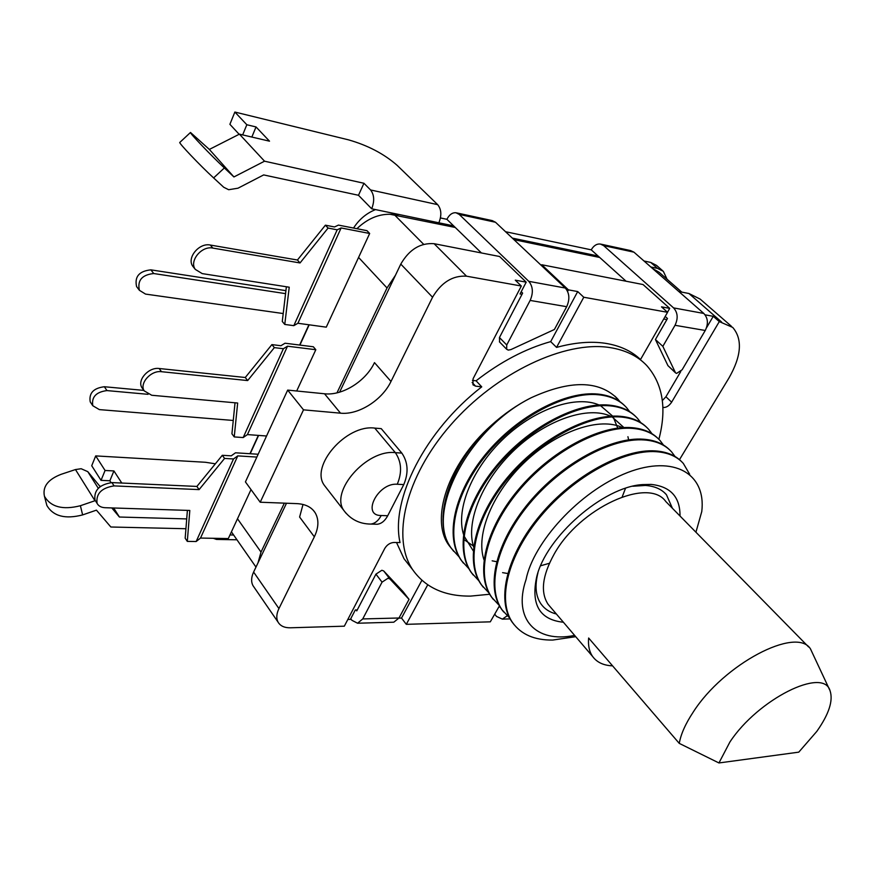 <?xml version="1.0" encoding="UTF-8"?>
<svg xmlns="http://www.w3.org/2000/svg" width="875" height="875" viewBox="0 0 875 875"><rect width="100%" height="100%" fill="white"/><g stroke="black" fill="none" stroke-linecap="round" stroke-linejoin="round"><path stroke-width="1.31" d="M440.464 217.952L446.884 219.308C449.323 214.659 452.342 212.472 455.941 212.745L459.222 214.419L528.784 281.334C532.995 286.464 533.455 292.83 530.152 300.431L506.734 344.991L506.669 349.267L508.266 350.098L510.891 349.606L554.411 329.481L566.683 306.698C569.975 299.294 569.505 293.059 565.294 288.028L495.513 222.261L492.22 220.598L456.652 212.898M375.528 209.595C366.428 213.27 359.1 219.417 353.544 228.047M249.955 453.72L258.333 435.4M299.644 345.056L308.919 324.778M662.648 270.736L656.523 265.387L650.705 262.423L644.033 261.012M505.542 231.711L591.237 249.845C593.677 245.634 596.706 243.698 600.327 244.027L603.641 245.623L673.586 307.902C677.797 312.627 678.267 318.434 675.019 325.292L662.845 346.358L655.43 339.533L667.953 365.662L675.555 372.892L662.845 346.358M521.216 291.725L522.637 293.114L499.45 337.542L499.614 342.027M455.262 227.467L390.086 214.287L399.197 214.528L371.7 208.797C374.653 201.064 374.281 194.786 370.573 189.952L437.675 204.652C441.438 209.344 441.82 215.381 438.856 222.797L453.622 225.87L481.414 252.952M453.622 225.87L446.884 219.308M472.423 380.373L476.087 380.8C500.588 361.758 525.448 348.698 550.692 341.622L577.708 291.561L568.422 289.866L567.613 291.386M432.556 297.238L400.783 264.097C409.27 249.473 420.372 242.67 434.109 243.698L499.592 256.506L526.203 282.155L515.288 280.164L521.325 286.027L466.528 276.183C452.692 275.363 441.372 282.384 432.556 297.238L390.994 381.467C382.08 400.214 358.498 415.122 340.517 413.175L324.527 393.772C342.453 395.905 365.794 381.238 374.478 362.622L390.994 381.467M526.203 282.155L520.056 293.945L522.025 294.284M513.975 239.662L599.703 257.469M665.186 316.444L667.483 318.511L666.881 319.572L663.709 319.014M512.323 238.109L598.052 255.981L591.237 249.845M650.836 266.984L657.508 268.373L663.327 271.327L667.089 279.267M681.756 292.108L659.083 272.256L652.608 268.538M666.881 319.572L655.43 339.533M598.052 255.981L626.084 281.225M675.555 372.892L676.605 373.406L682.117 369.797L705.25 330.477C708.498 323.772 708.017 318.095 703.806 313.447L633.948 252.175L630.645 250.589L601.038 244.18M507.194 615.814L502.359 619.128L496.541 616.438L494.692 614.173M392.744 622.223L393.794 622.202L398.989 618.002L409.03 599.353L402.948 591.489L383.698 570.948L381.861 570.27L375.933 574.142L356.759 610.881L356.081 609.952M383.698 570.948L389.845 578.911L388.008 578.244L382.058 582.148L362.72 618.942L357.558 623.23L351.859 620.277L350.733 618.745M229.994 534.942L233.636 535.019M218.947 538.398L216.497 539.427L213.314 538.3M215.348 463.816L205.472 462.273L95.703 455.908L91.722 465.741L101.03 480.353L105.077 470.488L113.925 470.936L121.778 483.033M111.037 482.584L109.867 480.769L101.03 480.353M100.144 486.62L87.784 471.658L81.156 468.727L75.469 469.558L61.13 474.316C47.939 479.412 42.383 486.741 44.45 496.3L46.878 505.52C53.277 516.261 65.198 519.4 82.622 514.916L96.436 510.147L110.841 527.002L185.927 528.73M111.781 507.927L119.405 517.027L186.714 518.919M119.405 517.027L113.684 507.992M99.848 486.161L100.702 486.205M95.703 455.908L105.077 470.488M44.45 496.3C50.816 507.052 62.792 510.191 80.402 505.717L95.353 500.598M46.878 505.52L46.331 503.431M109.867 480.769L113.925 470.936M390.086 214.287C378.328 214.047 367.27 218.859 356.912 228.703M250.217 453.731L258.595 435.411M299.906 345.089L309.181 324.811M239.422 134.148L209.344 149.428L190.498 132.475C188.967 132.377 211.061 155.509 224.361 167.945L233.931 176.947L264.534 161.197L239.422 134.148L269.511 141.181L256.025 126.941L246.827 124.742L234.861 112.044L229.895 124.316L239.159 134.291M190.498 132.475L179.823 142.406C177.909 142.209 200.287 165.725 213.62 177.92L223.716 187.25L228.659 189.722L237.989 188.202L263.659 174.923L358.488 195.278L371.7 208.797M234.861 112.044L348.425 139.825C367.784 145.348 384.027 153.858 397.141 165.342L437.675 204.652M370.573 189.952L363.945 183.269L358.488 195.278M264.534 161.197L363.945 183.269M256.025 126.941L251.847 137.058M246.827 124.742L242.659 134.914M233.931 176.947L209.344 149.428M336.973 392.853L387.023 287.962L395.423 275.33L339.577 392.175M400.783 264.097L395.423 275.33M521.325 286.027L473.091 378.733L472.959 384.803L475.552 386.138L481.742 386.848C424.812 430.85 390.381 499.942 400.028 542.577L393.881 542.467C390.086 542.763 387.067 544.742 384.803 548.373L344.323 626.183L290.369 627.791C284.473 627.878 280.372 625.997 278.086 622.158C276.128 618.417 276.413 613.889 278.939 608.573L314.344 536.812C318.773 527.516 319.047 519.498 315.175 512.772C311.533 507.139 305.462 504.087 296.942 503.628L260.214 502.228L303.505 409.839L340.517 413.175M375.222 524.202L377.202 524.256C381.413 523.775 384.913 520.931 387.713 515.736L403.769 484.586C408.713 472.795 408.078 462.295 401.844 453.108L381.238 428.641L374.762 428.105C346.303 424.134 309.663 466.222 324.439 485.461L326.375 487.955M481.742 386.848L476.087 380.8M396.528 542.511L404.02 558.753L409.631 565.852M489.661 594.256L470.673 596.094C444.686 596.389 425.381 587.617 412.748 569.8C391.213 538.344 405.07 477.137 450.702 424.944C496.147 372.663 565.042 340.331 609.919 347.572C625.406 350.022 637.678 356.005 646.723 365.509C662.9 383.95 666.947 408.559 658.886 439.316M556.555 347.408L583.778 297.248L667.559 312.298L640.511 359.538C631.608 351.028 619.916 345.625 605.456 343.317C590.888 341.119 574.58 342.486 556.555 347.408L550.692 341.622M583.778 297.248L577.708 291.561M667.559 312.298L661.5 306.863L669.714 308.372L667.494 312.244M568.422 289.866L541.745 264.742L643.027 284.539L669.714 308.372M541.745 264.742L541.362 265.475M705.086 314.825L713.256 316.323L706.486 327.819M680.794 371.481L665.93 396.758L662.342 400.597M731.423 326.287L700.153 299.086L688.942 293.508L678.836 291.539M679.481 459.67L728.93 378.044C741.475 356.037 742.733 339.15 732.703 327.403L719.294 321.595L671.628 402.183C669.244 405.716 666.542 407.498 663.502 407.531L662.856 407.455M719.294 321.595L713.256 316.323M286.497 503.234L257.994 562.877L261.012 552.07L284.353 503.147M387.023 287.962L358.575 257.436L326.266 327.163L297.905 323.269L341.119 227.948L369.666 233.483L366.986 230.672L338.45 225.105L334.502 226.953L325.402 225.181L328.081 228.058L337.181 229.819L341.119 227.948M187.392 510.387L185.172 538.18L187.305 541.384L196.153 541.527L200.506 538.059L228.309 538.573L251.016 489.584M296.691 390.994L315.82 349.716L313.338 346.773L285.042 343.219L280.919 345.723L271.895 344.608L245.273 377.497L159.184 368.506C148.761 366.931 136.938 380.023 141.892 387.614L142.8 388.894M258.158 454.245L235.495 452.791L231.23 455.842L222.305 455.295L224.58 458.423L233.505 458.959L237.77 455.886L256.856 457.078M222.305 455.295L196.897 486.434L199.106 489.606L224.58 458.423M196.153 541.527L233.505 458.959M187.305 541.384L189.809 510.464L105.022 507.708C101.161 507.5 98.503 506.045 97.059 503.322C95.878 493.675 101.544 487.867 114.067 485.898L199.106 489.606M200.506 538.059L237.77 455.886M196.897 486.434L111.945 482.595C99.433 484.542 93.778 490.339 94.97 499.986L95.725 501.189M325.402 225.181L297.434 260.017L300.037 262.948L328.081 228.058M286.377 286.759L282.275 321.453L284.769 324.439L293.814 325.664L337.181 229.819M284.769 324.439L289.231 287.208L202.234 273.613L195.311 269.402C188.945 261.034 201.622 245.569 212.833 248.084L300.037 262.948M293.814 325.664L297.905 323.269M297.434 260.017L210.306 245.044C199.106 242.517 186.462 257.95 192.828 266.317L193.867 267.608M358.575 257.436L369.666 233.483M257.994 562.877L253.608 572.053C251.191 577.314 250.983 581.842 252.984 585.638L254.045 587.169M303.505 409.839L287.678 390.097L324.527 393.772M260.214 502.228L245.427 481.906L287.678 390.097M303.013 504.459L299.611 517.038L314.344 536.812M500.084 606.966L498.805 606.988M347.812 619.456L350.394 619.391L355.305 609.973L357.252 609.93M421.881 580.322L401.516 618.056L398.913 618.133M389.845 578.911L409.03 599.353M401.516 618.056L406.295 624.334L427.722 584.839M406.295 624.334L490.306 621.83L499.45 605.861M235.025 402.795L231.93 433.803L234.237 436.92L243.184 437.566L247.428 434.591L266.547 436.002M234.237 436.92L237.661 403.025L151.714 395.259L144.167 390.841C139.213 383.25 151.058 370.136 161.492 371.7L247.658 380.57L274.356 347.627L283.38 348.731L287.503 346.205L315.82 349.716M271.895 344.608L274.356 347.627M245.273 377.497L247.658 380.57M247.428 434.591L287.503 346.205M243.184 437.566L283.38 348.731M619.938 401.691L617.553 398.781C598.938 380.264 570.106 379.936 531.07 397.797C517.07 404.873 503.825 414.039 491.334 425.316M453.709 551.327L451.478 548.428C431.189 521.927 448.383 465.161 491.345 425.316C447.573 464.209 429.658 520.242 449.247 545.727L452.583 549.861M629.705 411.688L626.555 407.63C620.003 400.356 610.75 396.091 598.795 394.8C566.705 391.191 517.672 416.817 486.423 454.88C454.847 492.986 445.156 537.873 461.836 561.017L468.858 568.684M531.07 397.797C467.206 429.581 423.817 515.386 452.113 549.205L459.047 556.828M463.411 563.117L461.191 560.23C444.631 536.878 453.939 492.767 485.647 454.234C517.891 415.209 565.961 390.742 598.073 394.089C609.273 395.259 618.166 399.142 624.728 405.737M483.963 559.792C475.333 534.341 492.811 492.002 525.777 461.223C558.622 430.325 600.512 416.763 622.475 427.645M507.686 573.497L502.578 572.644M473.627 546.984C465.423 521.391 482.628 479.784 514.938 449.52C547.214 419.212 588.405 405.814 610.663 416.227M612.117 416.916L623.919 427.569M627.922 436.702L628.644 439.83M496.617 561.695L492.155 560.831M473.244 550.834L463.991 535.959M463.455 534.242C455.645 508.55 472.686 467.567 504.383 437.916C536.047 408.177 576.581 395.019 599.058 404.994M600.545 405.683L612.664 416.128M613.156 416.872L617.728 428.105M473.725 546.252L463.684 539.372M646.931 427.569C640.533 421.105 631.706 417.353 620.462 416.303C587.847 413.383 538.847 439.414 506.953 478.089C474.709 516.95 464.691 561.389 481.075 584.369L483.262 587.212M635.742 416.566C629.322 410.069 620.473 406.252 609.186 405.114C577.062 401.866 528.27 427.284 496.453 465.784C464.548 504.252 454.442 548.538 471.056 572.206L473.244 575.05M478.811 580.727L471.691 572.983C455.219 549.992 465.008 505.4 496.88 466.856C528.773 428.323 577.019 402.752 609.919 405.847C621.731 406.973 630.952 411.184 637.58 418.469L640.795 422.658M448.098 543.988L449.389 545.147M618.778 400.903L615.07 396.277M488.917 592.933L481.731 585.167C465.38 562.417 475.387 517.552 507.73 478.778C540.137 439.655 589.258 414.006 621.206 417.047C633.106 418.152 642.294 422.286 648.758 429.45L652.039 433.759M509.567 617.881L502.195 610.017C486.117 587.519 496.814 542.73 529.572 503.541C562.373 464.264 611.603 437.511 644.284 439.961C656.162 440.869 665.284 444.861 671.65 451.948L675.03 456.498M499.155 605.314L491.892 597.505C475.617 574.645 486.15 529.845 518.623 490.984C550.977 452.003 600.688 425.513 632.658 428.411C644.569 429.439 653.723 433.508 660.122 440.617L663.447 445.036M669.845 450.089C663.611 443.723 654.839 440.092 643.519 439.206C611.406 436.647 561.728 463.247 528.959 502.622C496.081 542.008 485.45 586.206 501.517 609.197L503.683 612.008M658.306 438.747C651.995 432.337 643.202 428.641 631.903 427.667C600.031 424.922 550.834 450.658 517.956 490.12C485.308 529.222 475.027 573.88 491.214 596.684L493.413 599.539M681.538 461.584C675.347 455.273 666.608 451.719 655.32 450.909C623.219 448.656 573.672 475.333 540.411 514.959C507.095 554.378 496.005 599.484 511.984 621.906L512.684 622.738C521.259 634.517 534.614 640.292 552.727 640.062L575.717 636.683M514.161 624.728L511.984 621.906M574.602 635.381C536.08 643.464 512.455 619.117 526.072 579.491C533.105 543.473 578.397 491.608 627.692 472.489C674.209 454.584 706.333 473.856 701.772 511.558L695.931 532.219M689.697 474.316L683.331 463.444C677.053 456.433 667.975 452.517 656.108 451.686C623.995 449.498 574.536 476.055 541.122 515.812C507.642 555.559 496.781 600.348 512.673 622.748M680.017 516.02C680.159 496.989 670.512 486.445 651.077 484.411L642.491 484.597C603.312 486.883 546.109 536.823 536.67 576.986C530.764 604.658 539.678 619.741 563.402 622.245M672.405 508.266L666.433 494.703C661.609 489.169 654.598 486.084 645.389 485.45L632.767 486.248M537.95 572.775C534.636 585.933 535.697 596.378 541.111 604.122C544.709 609.066 549.795 612.358 556.369 614.009M625.505 488.305L622.202 496.858M549.423 563.27L540.641 565.775M233.264 420.459L99.367 409.609L92.794 405.737C91.383 397.031 96.108 391.978 106.969 390.589L148.05 394.319M92.794 405.737L90.213 401.855C88.802 393.148 93.505 388.106 104.355 386.739L143.85 390.392M90.213 401.855L90.923 402.927M283.205 313.545L145.534 294.087L139.387 290.292C137.222 280.383 142.013 274.794 153.738 273.536L285.567 293.639M139.387 290.292L136.588 286.573C134.411 276.664 139.18 271.086 150.894 269.85L285.917 290.653M136.588 286.573L137.419 287.678M718.944 762.956L729.936 741.956C758.144 699.038 823.484 666.717 830.047 690.736C833.372 700.602 828.953 714.164 816.791 731.413L798.777 752.15L718.944 762.956L679.262 743.378L588.634 638.017C587.978 645.619 589.334 651.798 592.681 656.556C596.958 662.386 603.597 665.481 612.577 665.853M679.262 743.378C680.87 734.136 685.53 723.702 693.23 712.075C723.756 664.103 796.272 626.205 810.447 648.834L829.708 689.992M808.631 646.975L665.842 501.583C648.462 476.525 579.392 507.905 554.017 554.389C542.237 575.772 540.28 592.43 548.133 604.352L550.517 607.152M495.513 222.261L459.222 214.419M566.683 306.698L530.152 300.431M528.784 281.334L565.294 288.028M499.45 337.542L506.734 344.991M394.472 214.845L423.653 244.322M438.856 222.797L399.197 214.528M705.25 330.477L675.019 325.292M673.586 307.902L703.806 313.447M633.948 252.175L603.641 245.623M657.508 268.373L650.705 262.423M382.058 582.148L375.933 574.142M82.622 514.916L80.402 505.717M87.784 471.658L98.273 488.272M94.948 500.73L75.469 469.558M213.62 177.92L224.361 167.945M434.109 243.698L466.528 276.183M472.139 382.473L475.552 386.138M667.953 365.662L675.238 372.444M721.591 322.011L688.942 293.508M665.93 396.758L671.628 402.183M663.502 407.531L662.834 406.886M237.486 518.766L261.012 552.07M111.945 482.595L114.067 485.898M210.306 245.044L212.833 248.084M253.608 572.053L278.939 608.573M362.72 618.942L398.989 618.002M159.184 368.506L161.492 371.7M368.714 524.016L370.716 524.07C374.916 523.589 378.416 520.734 381.216 515.517L387.713 515.736M346.041 513.286L344.039 510.716C350.777 519.52 359.658 523.972 370.716 524.07L377.202 524.256M381.216 515.517C361.102 515.769 377.88 482.519 397.261 484.247C402.205 472.413 401.57 461.88 395.347 452.648L401.844 453.108M324.439 485.461L344.039 510.716C329.416 491.673 366.789 449.039 395.347 452.648L374.762 428.105M403.769 484.586L397.261 484.247M104.355 386.739L106.969 390.589M150.894 269.85L153.738 273.536M499.395 341.819L506.669 349.267M502.359 619.128L510.114 618.898M216.497 539.427L236.961 539.788M404.02 558.753L412.748 569.8M255.981 567.087L231.427 531.847M97.059 503.322L94.97 499.986M195.311 269.402L192.828 266.317M313.294 510.289L315.175 512.772M252.984 585.638L278.086 622.158M357.558 623.23L393.794 622.202M144.167 390.841L141.892 387.614M451.478 548.428L452.113 549.205M461.191 560.23L461.836 561.006M471.056 572.206L471.702 572.983M491.214 596.684L491.892 597.505M537.775 573.3L536.67 576.986M637.306 485.636L642.491 484.597M666.433 494.703L664.202 492.45M501.517 609.197L502.195 610.017M481.075 584.369L481.731 585.167M617.553 398.781L615.683 396.944M548.133 604.352L592.681 656.556"/></g></svg>
